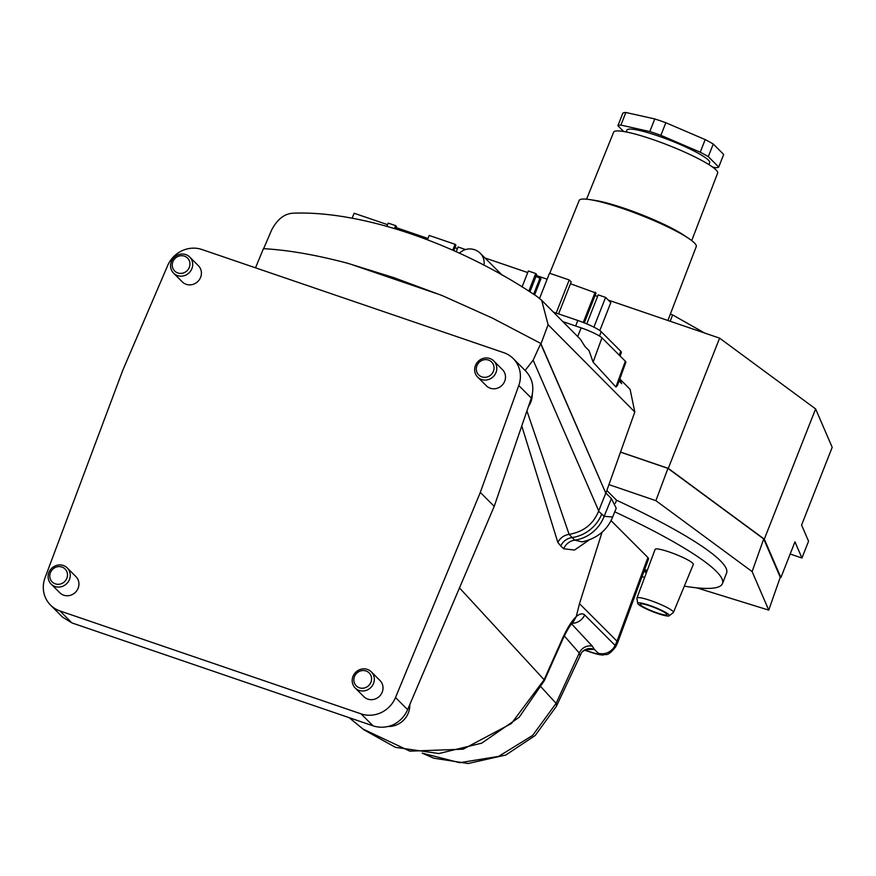 <?xml version="1.0" encoding="UTF-8"?>
<svg xmlns="http://www.w3.org/2000/svg" width="876" height="876" viewBox="0 0 876 876"><rect width="100%" height="100%" fill="white"/><g stroke="black" fill="none" stroke-linecap="round" stroke-linejoin="round"><path stroke-width="1.31" d="M540.831 344.016L605.842 493.319L540.799 343.458L533.155 360.145L525.129 370.482M540.799 343.458L492.443 318.119L442.128 295.562L393.893 277.659L347.619 263.26C315.918 254.861 287.854 249.999 263.435 248.664L255.507 267.826M605.743 493.265L598.56 511.245L604.155 516.347L612.663 516.982C607.353 530.111 597.191 538.411 582.179 541.883M526.914 410.932L569.093 534.36L574.733 540.163A36.496 34.635 -58 0 0 604.155 516.347L611.393 498.553L605.929 493.089M480.3 492.421L494.217 506.339L407.636 709.659C404.613 716.448 399.774 721.495 393.116 724.813C386.371 727.638 379.691 727.978 373.056 725.832L361.098 713.874A27.364 25.765 -45 0 0 395.514 697.526L480.3 492.421L518.778 385.517A27.364 25.765 -45 0 0 513.183 358.525A27.364 25.765 -45 0 0 503.755 352.667L201.951 249.518A27.364 25.765 -45 0 0 167.688 265.527L122.793 370.241L45.048 577.755A27.364 25.765 -45 0 0 50.523 605.086A27.364 25.765 -45 0 0 59.951 610.944L71.909 622.913L62.535 617.109M361.098 713.874L59.951 610.944M611.393 498.553L616.222 508.211L612.663 516.993M513.183 358.525L525.753 371.106C532.619 378.607 534.48 387.586 531.327 398.065L494.217 506.339M373.056 725.832L71.909 622.913M569.159 534.349C583.547 531.831 593.348 524.133 598.56 511.245M588.924 540.109L574.547 550.04L563.695 548.77A13.688 13.096 126.3 0 1 574.733 540.163L582.179 541.894M582.19 541.894L582.748 541.784M602.042 532.258L579.474 603.673L576.277 616.507C579.879 613.594 582.682 613.09 584.686 614.974L615.072 645.382L615.664 646.86M569.093 534.36C563.947 535.203 560.202 537.908 557.859 542.474L521.768 425.944M349.163 717.663L362.971 729.04L409.88 751.159L463.196 749.177L511.387 723.543L544.127 679.754L562.589 638.286C567.101 628.3 571.667 621.051 576.266 616.551L576.277 616.507M615.697 646.817L617.657 642.612L617.011 641.221L647.912 557.508L611.01 520.585M584.62 650.069A898.447 127.042 -158.5 0 0 592.921 652.74C597.191 654.054 598.91 654.164 598.078 653.08A13.688 12.888 -45 0 0 615.072 645.382L617.022 641.221L579.485 603.673M422.495 753.207L459.703 762.7L498.663 756.371L532.619 735.435L556.096 703.373A36.496 8.968 25.4 0 1 556.38 706.352L535.203 735.49L505.813 755.024L468.058 763.511L433.85 758.211L422.188 753.185M647.912 557.508L648.579 558.833L617.668 642.612M576.266 616.551L573.408 621.752C570.637 624.292 567.111 630.074 562.841 639.097L562.841 639.097A13.688 2.245 -156 0 0 562.589 638.286M571.546 623.854L592.285 646.127L594.388 649.39L585.661 649.62M592.921 652.74A13.688 5.574 107.8 0 0 593.687 653.168C598.888 654.679 602.195 655.248 603.597 654.876C605.896 653.54 606.926 657.767 615.686 646.817M579.868 655.193L579.266 653.025L564.943 636.666M581.872 652.16A11.399 11.279 -138.1 0 1 594.388 649.39L598.078 653.08M189.315 267.355A9.121 8.585 -45 0 0 179.854 255.869A9.121 8.585 -45 0 0 174.116 270.421A9.121 8.585 -45 0 0 189.315 267.355M173.579 273.159L182.274 281.853A11.399 10.731 -45 0 0 200.615 277.309A11.399 10.731 -45 0 0 198.403 265.735L189.709 257.029A11.399 10.731 135 0 1 191.91 268.603A11.399 10.731 135 0 1 173.579 273.159A11.399 10.731 135 0 1 174.05 257.5A11.399 10.731 135 0 1 189.709 257.029M532.29 394.529A20.531 19.327 135 0 1 528.458 406.42M493.396 371.282A9.121 8.585 -45 0 0 483.935 359.795A9.121 8.585 -45 0 0 478.197 374.348A9.121 8.585 -45 0 0 493.396 371.282M477.661 377.085L486.355 385.779A11.399 10.731 -45 0 0 504.696 381.235A11.399 10.731 -45 0 0 502.485 369.661L493.79 360.956A11.399 10.731 135 0 1 495.991 372.53A11.399 10.731 135 0 1 477.661 377.085A11.399 10.731 135 0 1 478.132 361.427A11.399 10.731 135 0 1 493.79 360.956M409.804 704.556A20.531 19.327 135 0 1 388.079 726.489M370.931 682.185A9.121 8.585 -45 0 0 361.47 670.698A9.121 8.585 -45 0 0 355.733 685.251A9.121 8.585 -45 0 0 370.931 682.185M355.185 687.978L363.89 696.683A11.399 10.731 -45 0 0 382.221 692.128A11.399 10.731 -45 0 0 380.02 680.553L371.315 671.859A11.399 10.731 135 0 1 373.526 683.433A11.399 10.731 135 0 1 355.185 687.978A11.399 10.731 135 0 1 355.667 672.33A11.399 10.731 135 0 1 371.315 671.859M66.85 578.259A9.121 8.585 -45 0 0 57.389 566.772A9.121 8.585 -45 0 0 51.651 581.325A9.121 8.585 -45 0 0 66.85 578.259M51.104 584.051L59.809 592.756A11.399 10.731 -45 0 0 78.139 588.201A11.399 10.731 -45 0 0 75.938 576.638L67.233 567.933A11.399 10.731 135 0 1 69.445 579.507A11.399 10.731 135 0 1 51.104 584.051A11.399 10.731 135 0 1 51.585 568.404A11.399 10.731 135 0 1 67.233 567.933M608.94 484.625L655.872 500.667L667.95 468.375L620.504 452.158M655.872 500.667L752.123 571.601L763.719 538.948L667.95 468.375M752.123 571.601L768.745 610.123L780.253 577.273L763.719 538.948M768.745 610.123L696.792 587.84M614.766 511.825A210.82 29.806 21.5 0 1 722.448 583.602L726.576 573.101A210.82 29.806 21.5 0 0 616.551 500.229L606.849 490.516M616.551 500.229L615.313 503.361M722.448 583.602A210.82 29.806 21.5 0 1 684.32 586.153M644.637 577.415A210.82 29.806 21.5 0 1 641.988 576.715M666.483 613.835A14.366 2.037 21.5 0 1 666.921 614.514A14.366 2.037 21.5 0 1 652.795 611.306A14.366 2.037 21.5 0 1 640.268 604.013A14.366 2.037 21.5 0 1 652.708 606.915A14.366 2.037 21.5 0 1 666.483 613.835M638.243 604.188A16.983 2.398 -158.5 0 0 654.492 612.346A16.983 2.398 -158.5 0 0 669.209 615.795A16.983 2.398 -158.5 0 0 654.416 607.178A16.983 2.398 -158.5 0 0 637.717 603.389A16.983 2.398 -158.5 0 0 638.243 604.188M637.717 603.389L636.918 598.264A19.611 2.77 21.5 0 1 636.94 598.023A19.611 2.77 21.5 0 1 656.212 602.633A19.611 2.77 21.5 0 1 673.436 612.401A19.611 2.77 21.5 0 1 673.294 612.587L669.209 615.795M673.436 612.401L693.321 564.429A20.531 2.902 -158.5 0 0 669.33 552A20.531 2.902 -158.5 0 0 655.117 549.372L636.94 598.023M801.945 558.023L794.959 541.861L780.899 577.569L764.31 539.145L815.611 408.906L832.2 447.329L801.584 525.053L808.559 541.226L801.945 558.023L790.174 554.004M387.597 224.683L354.101 213.24L352.119 218.288M780.22 577.361L780.899 577.569M815.611 408.906L719.601 338.147L668.289 468.386L620.537 452.071M764.31 539.145L668.289 468.386M719.601 338.147L608.316 300.118M597.585 296.449L595.056 295.584M547.139 279.203L536.189 275.469M527.724 272.567L484.954 257.949M457.458 248.554L454.929 247.7M427.97 238.48L396.061 227.574M691.722 240.615L717.619 173.141A55.878 7.906 -158.5 0 0 668.53 145.317A55.878 7.906 -158.5 0 0 613.649 132.177L586.559 199.191M589.92 199.619L595.319 200.462A56.622 8.004 21.5 0 1 624.829 208.488A56.622 8.004 21.5 0 1 684.463 235.578L688.985 238.644A62.919 8.891 -158.5 0 0 622.716 208.543A62.919 8.891 -158.5 0 0 589.92 199.619A62.919 8.891 -158.5 0 0 579.178 200.473L549.745 273.301M667.906 320.485L696.256 246.594A62.919 8.891 -158.5 0 0 688.985 238.644M670.337 314.145L672.648 314.933L670.173 321.251M672.648 314.933L704.611 333.022M708.29 156.64L718.714 167.064L723.685 154.461L713.261 144.036L708.29 156.64A54.739 7.742 -158.5 0 0 700.22 152.205L660.876 135.331A54.739 7.742 -158.5 0 0 649.806 131.542L620.887 125.093A54.739 7.742 -158.5 0 0 617.887 125.739L623.646 131.499M718.714 167.064A54.739 7.742 -158.5 0 1 715.725 167.71L712.462 166.987M708.925 164.622L709.68 162.706A44.479 6.285 -158.5 0 0 657.701 135.802A44.479 6.285 -158.5 0 0 626.92 130.108L626.198 131.958M713.261 144.036A54.739 7.742 -158.5 0 0 705.191 139.602L665.837 122.728L660.876 135.331M700.22 152.205L705.191 139.602M665.837 122.728A54.739 7.742 -158.5 0 0 654.777 118.939L625.847 112.489L620.887 125.093M649.806 131.542L654.777 118.939M617.887 125.739L622.858 113.135A54.739 7.742 21.5 0 1 625.847 112.489M605.842 493.319L634.804 411.994L630.096 389.338L619.803 378.958M540.919 344.071L548.091 324.678L541.686 300.293L536.988 296.46C458.936 243.802 361.678 210.525 293.318 213.186C284.437 213.613 277.188 219.274 271.56 230.169L263.391 249.222M436.511 293.559L352.656 264.902M625.333 361.23A18.243 2.584 21.5 0 1 625.869 362.292L617.481 385.363L615.916 386.995L625.333 361.23L601.954 337.851A18.243 2.584 21.5 0 0 581.171 327.876L562.874 321.623M400.124 230.147L395.766 228.811M580.416 339.297L584.96 346.502L589.033 350.619L593.096 362.127L615.916 386.995M619.08 380.972L621.752 383.666L619.639 379.407M465.528 249.561L458.082 246.977L456.221 251.697M427.51 239.663L429.174 235.447L455.06 244.294L455.925 245.16L453.79 250.602M455.06 244.294L452.761 250.142M386.973 226.271L388.221 223.106L395.613 225.636L396.489 226.501L395.602 228.756M395.613 225.636L394.518 228.439M575.652 325.992L577.821 320.474L553.468 312.152M577.821 320.474A20.531 2.902 21.5 0 1 601.199 331.686L599.491 336.034M619.244 355.141L620.766 351.265L601.199 331.686M620.766 351.265A20.531 2.902 21.5 0 1 621.38 352.47L620.022 355.919M522.052 286.978L528.348 271.002L535.74 273.52L536.616 274.396L529.75 291.807M534.59 294.905L540.963 278.743L535.849 276.334M540.087 277.878L533.626 294.281M535.981 276.466L529.903 291.894M535.74 273.52L528.786 291.193M570.462 283.736L596.052 293.055L584.303 322.883M595.187 292.179L583.252 322.467M599.808 330.559L610.813 302.614L605.601 297.402L598.198 294.873L586.767 323.89M605.601 297.402L593.884 327.142M539.583 298.377L549.504 273.213L569.225 279.959L571.185 281.919L558.581 313.904M569.225 279.959L556.172 313.082M644.353 570.331L646.86 571.491M646.74 571.787L644.134 570.9M644.605 569.63L647.244 570.451M646.389 572.74L644.561 571.645L646.543 572.346M647.134 570.758L644.451 570.057M533.155 360.145L598.593 510.577M531.327 398.065L518.778 385.517M395.514 697.526L407.636 709.659M563.695 548.77L560.782 546A13.688 12.976 140.3 0 1 571.929 537.601A36.496 34.35 -45 0 0 601.648 514.332M560.782 546L557.859 542.474M459.484 587.895L544.127 679.754A13.688 2.245 -156 0 1 544.39 680.564L519.139 717.313L481.723 743.155L438.898 753.535L395.481 747.348L363.967 729.85M541.226 687.123L556.096 703.373L579.266 653.025A11.399 10.841 138.5 0 1 592.285 646.127M584.686 614.974A13.688 12.888 135 0 1 571.929 623.362M634.804 411.994L548.091 324.678M593.096 362.127L601.954 337.851M577.678 336.537L581.171 327.876M483.957 265.264A14.782 13.917 -45 0 0 480.256 253.263A14.782 14.782 0 0 0 459.44 253.175M62.579 617.153L50.523 605.086M562.841 639.097L544.39 680.564M584.423 650.167L593.687 653.168M586.252 649.247L587.117 649.269C586.832 648.766 585.048 649.773 581.763 652.281L556.38 706.352M580.273 339.143L541.686 300.293M480.256 253.263L502.233 275.25"/></g></svg>
